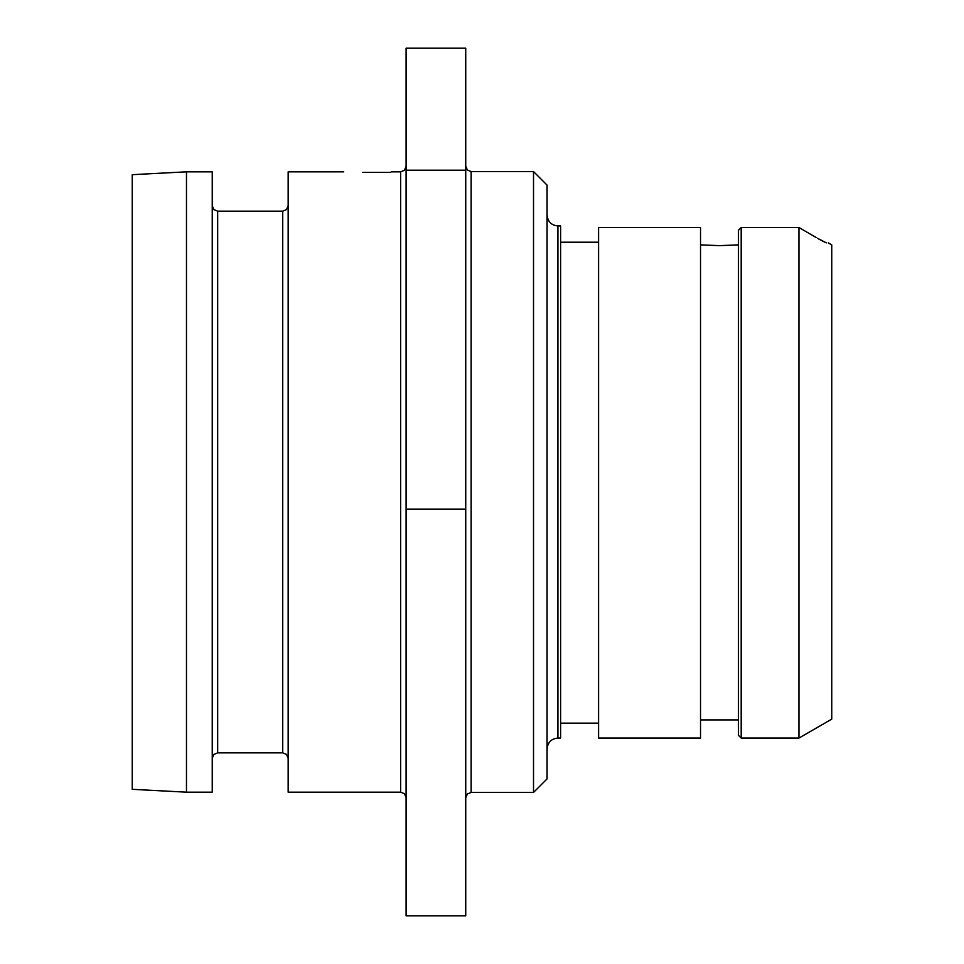 <?xml version="1.0" encoding="UTF-8"?>
<svg xmlns="http://www.w3.org/2000/svg" width="964" height="964" viewBox="0 0 964 964"><rect width="100%" height="100%" fill="white"/><g stroke="black" fill="none" stroke-linecap="round" stroke-linejoin="round"><path stroke-width="1.45" d="M186.474 792.167L132.249 789.323L132.249 174.677L186.474 171.833L186.474 792.167L212.237 792.167L212.237 171.833L186.474 171.833M343.726 171.833L288.152 171.833L288.152 792.167L400.663 792.167L404.47 793.721L406.085 797.59M390.589 172.411L362.705 172.411C338.219 171.785 338.219 171.785 362.705 172.411C338.219 171.785 338.219 171.785 362.705 172.411M406.085 170.206L406.085 48.2L465.733 48.2L465.733 915.8L406.085 915.8L406.085 170.206L465.733 170.206M406.085 915.8L465.733 915.8M471.155 792.432L471.155 171.568L533.514 171.568L533.514 792.432L471.155 792.432L467.347 793.999L465.733 797.855M533.514 792.432L547.07 778.888L547.07 185.124M557.915 738.075L560.626 738.075L560.626 225.925L557.915 225.925L557.915 738.075C551.384 738.665 547.769 742.28 547.07 748.92M560.626 242.205L598.584 242.205L560.626 242.205M700.527 227.504L700.527 738.075L598.584 738.075L598.584 227.504L700.527 227.504M738.484 244.88L719.506 245.639L700.527 244.88M741.196 738.075L738.484 735.363L738.484 230.239L741.196 227.504L798.951 227.504L798.951 738.075L741.196 738.075L741.196 227.504L738.484 230.239M817.52 238.301L826.377 242.868C828.932 242.868 828.932 242.868 826.377 242.868L822.605 241.096M822.159 240.855L818.749 238.988M828.293 242.868L831.751 244.868L831.751 719.132L798.951 738.075M816.038 237.445L798.951 227.504L816.038 237.445M288.152 758.282L286.525 754.414L282.729 752.86L282.729 211.152L217.659 211.152L217.659 752.86L213.851 754.414L212.237 758.282M391.179 171.833L400.663 171.833L400.663 792.167M406.085 509.113L465.733 509.113M217.659 211.152L213.851 209.586L212.237 205.718M282.729 211.152L286.525 209.586L288.152 205.718M400.663 171.833L404.47 170.279L406.085 166.411M471.155 171.568L467.347 170.001L465.733 166.133M547.07 185.112L533.514 171.568M557.915 225.925C551.384 225.335 547.769 221.72 547.07 215.08M560.626 723.169L598.584 723.169M700.527 719.915L738.484 719.915M282.729 752.86L217.659 752.86"/></g></svg>

